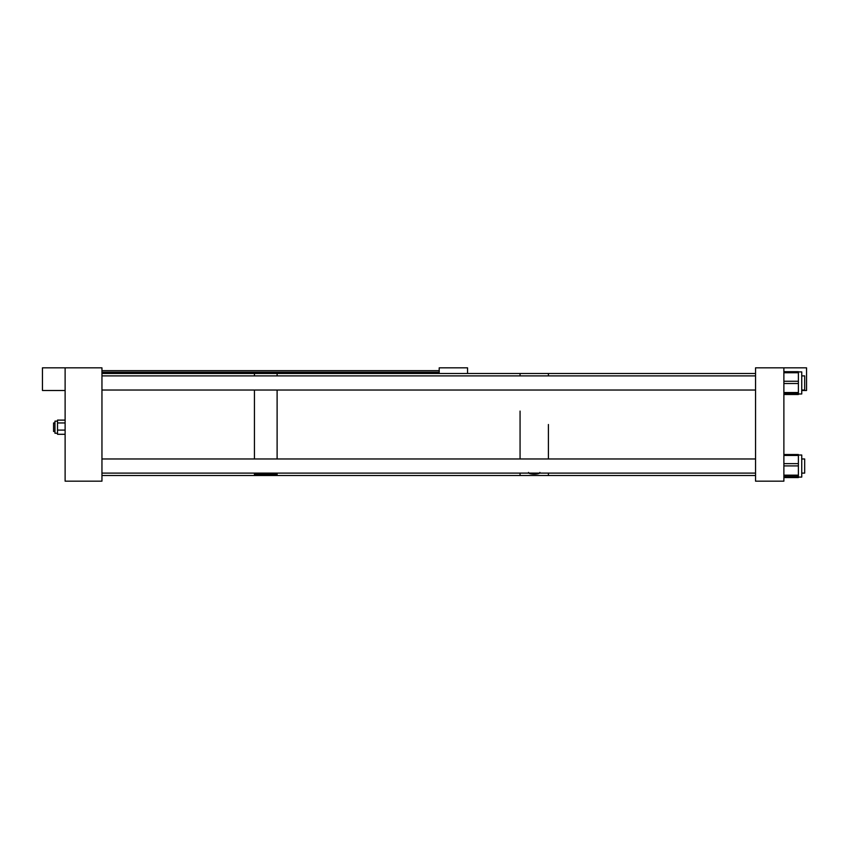 <?xml version="1.0" encoding="UTF-8"?>
<svg xmlns="http://www.w3.org/2000/svg" width="849" height="849" viewBox="0 0 849 849"><rect width="100%" height="100%" fill="white"/><g stroke="black" fill="none" stroke-linecap="round" stroke-linejoin="round"><path stroke-width="1.27" d="M439.209 373.496L439.209 367.829L467.544 367.829L467.544 373.496M57.52 420.117L65.118 420.117L57.52 420.096L57.52 434.295L65.118 434.295M57.52 433.234L54.962 433.234L54.962 421.157L57.52 421.157L54.962 421.157M65.118 434.285L57.52 434.285M65.118 430.093L57.52 430.093M65.118 422.951L57.52 422.951M53.561 422.94L54.962 422.94L53.561 422.94L53.561 431.462L54.962 431.462M65.118 367.829L65.118 481.171L101.954 481.171L101.954 367.829L42.45 367.829L42.45 390.498L65.118 390.498M268.316 473.116L263.232 473.116M101.954 373.496L254.445 373.496L254.445 375.884L254.445 373.496L277.114 373.496L277.114 375.884L277.114 373.496L520.066 373.496L520.066 375.884L520.066 373.496L548.401 373.496L548.401 375.884L548.401 373.496L755.546 373.496M254.445 390.031L254.445 458.969L254.445 390.031M277.114 390.031L277.114 458.969L277.114 390.031M254.445 474.379L277.114 474.379M254.445 473.116L254.445 475.504L254.445 474.665L277.114 474.665L277.114 475.504L277.114 473.116M520.066 411.086L520.066 458.969L520.066 411.086M755.546 475.504L548.401 475.504L548.401 473.116L548.401 475.504L520.066 475.504L520.066 473.116L520.066 475.504L101.954 475.504M539.879 472.426C540.41 474.676 528.036 474.676 528.545 472.426M548.401 424.5L548.401 458.969L548.401 424.5M783.882 367.829L783.882 481.171L755.546 481.171L755.546 367.829L806.55 367.829L806.55 390.498L801.743 390.498M798.389 394.509L783.882 394.509L798.389 394.498L798.389 393.745L783.882 393.745M798.389 371.915L801.743 371.915L801.743 393.989L798.389 393.989M798.389 371.692L783.882 371.692L798.389 371.692L798.389 372.732L783.882 372.732M783.882 381.265L798.389 381.265L798.389 372.732M798.389 381.265L798.389 383.525L783.882 383.525M783.882 392.525L798.389 392.525L798.389 383.525M798.389 392.525L798.389 393.745M798.389 394.212L783.882 394.212L798.389 394.223M798.389 455.011L801.743 455.011L801.743 477.085L798.389 477.085M798.389 454.523L783.882 454.523L798.389 454.533L798.389 455.457L783.882 455.457M783.882 463.65L798.389 463.65L798.389 455.457M798.389 463.65L798.389 465.91L783.882 465.91M783.882 475.164L798.389 475.164L798.389 465.91M798.389 475.164L798.389 476.491L783.882 476.491M798.389 477.573L783.882 477.573L798.389 477.573L798.389 476.491M801.743 458.969L804.672 458.969L804.672 473.116L801.743 473.116M801.743 375.884L804.672 375.884L804.672 390.031L801.743 390.031M439.209 370.663L101.954 370.663M439.209 372.202L101.954 372.202M755.546 473.116L101.954 473.116M755.546 458.969L101.954 458.969M755.546 390.031L101.954 390.031M755.546 375.884L101.954 375.884"/></g></svg>
